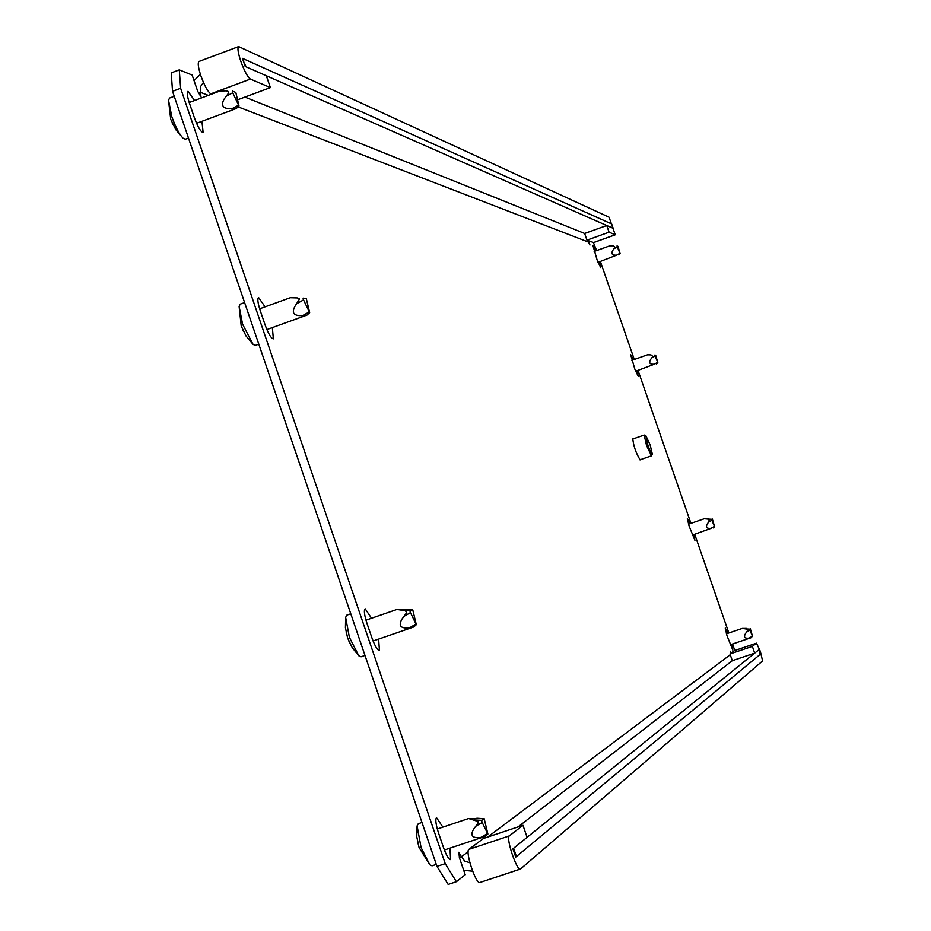 <?xml version="1.0" encoding="UTF-8"?>
<svg xmlns="http://www.w3.org/2000/svg" width="931" height="931" viewBox="0 0 931 931"><rect width="100%" height="100%" fill="white"/><g stroke="black" fill="none" stroke-linecap="round" stroke-linejoin="round"><path stroke-width="1.4" d="M640.295 459.728L640.144 459.902C636.036 453.269 633.604 446.263 632.801 438.897L633.033 438.955M194.567 100.501L187.969 91.296C186.712 92.355 187.224 96.37 189.482 103.364L194.416 117.83C197.884 127.14 200.782 132.027 203.133 132.505L201.934 121.309M265.102 306.834L258.585 297.548C257.259 298.723 257.782 303.041 260.18 310.5L265.149 325.047C268.419 333.892 271.154 338.5 273.365 338.849L272.341 327.596M599.494 261.82L600.67 267.511L597.143 260.086L592.989 245.761L595.689 250.905M637.141 370.724L638.294 376.427L634.872 369.235L630.659 354.63L633.336 359.808M727.914 633.301L725.237 628.076L726.995 635.71L732.802 650.047L731.696 644.287M690.011 523.688L687.346 518.474L689.01 525.84L694.922 540.376L693.793 534.638M449.952 848.153L450.604 859.627C448.73 859.476 446.38 855.519 443.563 847.745L438.536 833.024C435.859 824.622 435.184 819.489 436.488 817.627L442.865 827.135M378.638 639.097L379.429 650.478C377.416 650.257 374.914 646.044 371.923 637.863L366.919 623.211C364.3 614.984 363.718 610.189 365.161 608.804L371.516 618.254M468.165 851.737L461.473 856.764L458.762 852.307L459.565 858.196L465.221 874.756L456.388 881.715L448.16 884.45L436.965 866.4L172.538 91.331L171.223 72.874L179.276 69.86L192.135 75.039L197.686 91.285L200.991 96.894L200.409 92.332L208.3 95.381M731.242 653.015L730.3 651.223L730.719 653.411M734.71 650.536L732.627 643.973M593.419 242.642L596.62 250.567M600.402 261.495L634.279 359.471M638.049 370.398L690.93 523.373M694.724 534.313L728.833 632.987M238.045 106.867L588.543 242.13L589.917 245.016L588.788 240.861M179.276 69.86L180.637 88.305L172.538 91.331M436.965 866.4L445.239 863.642L180.637 88.305M445.239 863.642L456.388 881.715M459.332 857.474L461.473 856.764L464.732 861.14L469.887 862.758M463.685 870.264L472.645 871.218M760.499 654.109L758.963 649.675L512.923 848.828L515.751 857.102L760.499 654.109M588.543 242.13L588.287 240.664M203.447 82.44L200.34 86.886L200.409 92.332L198.384 93.1M200.386 74.305L194.032 80.578M242.444 58.35L245.214 66.462L613.168 228.328L611.655 223.94L242.444 58.35M199.734 61.493L199.013 61.434C197.558 62.68 198.187 67.498 200.91 75.911C204.552 85.873 207.846 91.855 210.79 93.856L211.57 94.159M609.072 232.191L586.949 240.151L584.645 233.472L606.756 225.511L609.072 232.191L615.251 234.798L609.072 217.214L238.639 46.585C237.277 47.795 237.964 52.602 240.71 61.027C244.353 71.012 247.576 77.029 250.404 79.077L270.386 87.607L237.824 99.722M606.756 225.511L612.901 228.2L611.353 223.812L243.468 58.816L243.829 62.412L246.25 66.916L266.324 75.748L270.386 87.607M586.949 240.151L593.524 242.56M754.692 653.131L758.765 649.838L760.301 654.272L516.437 856.532L513.609 848.269L527.097 837.353L522.966 825.285L509.373 835.887C505.614 837.702 516.798 871.23 520.452 869.065L762.605 660.94L760.336 651.409L756.496 643.17L752.364 646.382L729.985 653.958L732.313 660.696L754.692 653.131L752.364 646.382M756.496 643.17L734.396 650.653L729.985 653.958M522.966 825.285L483.492 838.459L468.898 849.375C464.883 851.283 476.02 884.764 479.919 882.507L520.185 869.088M647.848 445.099C650.094 451.314 651.584 454.34 652.328 454.153L650.164 444.948L645.916 435.824L647.848 445.099M652.328 454.153L651.479 455.829L646.533 445.518L644.205 435.045L645.916 435.824M303.25 299.317L309.662 312.665L306.322 298.642L303.11 298.118L303.25 299.317M259.633 308.813L290.309 297.711L297.268 297.908L299.538 298.956L294.848 306.508C291.368 313.142 293.998 316.156 302.715 315.551L306.846 315.132L266.871 329.562M258.783 344.156L255.362 345.389L253.081 344.423L242.56 324.151L239.104 306.357L240.221 304.158L244.609 302.575M242.584 329.527L243.491 331.424M410.175 612.051L416.32 624.701L412.77 609.886L410.001 610.724L410.175 612.051M412.77 609.886L396.92 609.468L404.729 610.62L406.428 611.655L406.137 613.436L401.773 619.383C398.259 625.958 400.819 628.774 409.465 627.831L413.701 627.005L416.32 624.701M364.987 655.436L361.077 656.786L358.784 655.773L349.404 637.398L345.634 617.369L346.821 615.158L350.778 613.785M348.974 641.482L349.847 643.286M346.216 632.638L346.623 634.593M654.924 355.712L657.833 362.671L655.668 355.211L654.772 355.072L654.924 355.712M631.812 360.344L647.545 354.781L650.967 354.897L652.852 356.398L650.571 359.506C648.686 362.985 649.943 364.556 654.342 364.207L635.605 371.26M711.75 519.964L714.589 526.737L712.355 519.056L711.75 519.964M708.468 518.846L704.278 518.765L707.7 519.079L709.678 520.673L707.397 523.804C705.512 527.26 706.745 528.773 711.121 528.331L692.257 535.162M617.16 246.575L620.116 253.663L617.998 246.354L617.02 245.959L617.16 246.575M594.164 251.451L609.875 245.807L613.389 245.807L615.088 247.239L612.807 250.346C610.934 253.837 612.202 255.431 616.613 255.152L597.97 262.356M749.769 629.845L752.562 636.478L750.281 628.658L749.769 629.845M746.383 628.425L742.251 628.437L745.696 628.914L747.698 630.566L745.417 633.697C743.52 637.153 744.742 638.631 749.106 638.131L752.562 636.478M232.424 92.157L238.999 105.971L235.822 92.46L232.296 91.04L232.424 92.157M189.191 102.503L219.809 91.087L226.198 90.819L228.619 91.622L228.363 93.368L224.01 99.268C220.566 105.936 223.231 109.078 232.005 108.683L236.381 108.427L233.716 109.334M188.481 138.056L185.362 139.219L183.116 138.288C179.346 134.413 175.575 127.21 171.804 116.654L168.511 100.199L169.582 98.034L174.225 96.3M172.119 122.88L173.038 124.835M481.921 821.887L487.891 834.06L484.19 818.698L481.711 820.455L481.921 821.887M476.835 818.221L484.155 818.71L468.584 818.524L478.162 821.503L477.894 823.33L473.518 829.312C469.98 835.84 472.494 838.517 481.083 837.365L485.272 836.341L487.891 834.06M436.29 864.422L432.042 865.83L429.773 864.783L421.08 847.571L417.088 825.902L418.298 823.702L421.976 822.469M417.554 841.822L417.984 843.858M730.253 654.737L487.693 837.05M517.997 826.937L732.313 660.696M589.335 242.432L588.729 242.654M584.645 233.472L244.923 97.08M250.404 79.077L210.79 93.856M615.147 234.787L593.338 242.63M756.461 643.181L734.396 650.653M509.373 835.887L468.898 849.375M297.059 303.483L303.506 299.945M302.715 315.551L309.15 312.013M403.996 616.357L410.431 612.668M402.681 610.294L410.001 610.724M405.462 609.456L412.747 609.886M409.465 627.831L415.878 624.154M651.735 357.911L655.04 356.038M654.342 364.207L657.647 362.334M708.572 522.21L711.878 520.289M707.7 519.079L711.598 519.289M711.121 528.331L714.414 526.422M613.971 248.752L617.288 246.913M616.613 255.152L619.918 253.313M746.592 632.102L749.886 630.171M745.696 628.914L749.606 629.135M749.106 638.131L752.399 636.187M226.21 96.23L232.68 92.797M226.454 90.842L225.861 90.807M232.005 108.683L238.452 105.25M475.753 826.274L482.165 822.492M474.356 819.967L481.711 820.455M481.083 837.365L487.483 833.571M199.013 61.434L238.639 46.585M593.443 242.642L615.251 234.798M479.919 882.507L520.452 869.065M639.923 459.856L651.479 455.829M632.661 439.083L644.205 435.045M241.234 326.071L246.028 335.975L253.081 344.423M239.104 306.357L241.21 326.001M309.662 312.665L307.055 315.039M345.634 617.369L345.424 627.843L347.635 638.084L352.174 647.58L358.784 655.773M396.92 609.468L365.964 620.174M413.701 627.005L373.087 641.005M657.833 362.671L656.448 363.905M704.278 518.765L688.475 524.223M714.589 526.737L713.204 527.947M620.116 253.663L618.731 254.908M742.251 628.437L726.366 633.825M751.119 637.712L730.16 644.811M170.745 119.377L175.75 129.607L183.116 138.288M235.706 108.741L196.557 123.311M168.511 100.199L170.71 119.284M238.999 105.971L236.381 108.427M419.043 847.466L429.773 864.783M468.584 818.524L437.302 829.009M484.97 836.469L444.378 850.015M417.088 825.902L416.774 836.783L419.031 847.431"/></g></svg>
